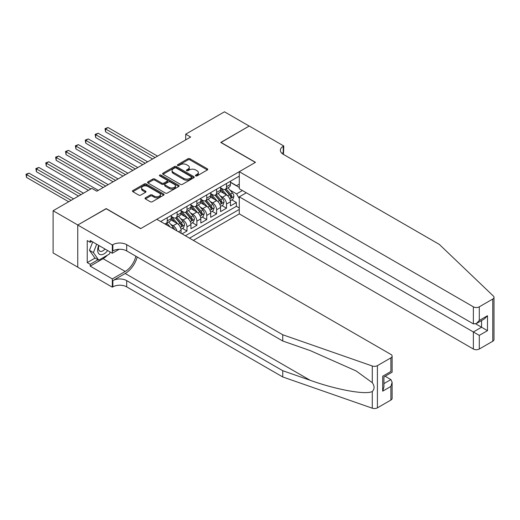 <?xml version="1.0" encoding="UTF-8"?>
<svg xmlns="http://www.w3.org/2000/svg" width="520" height="520" viewBox="0 0 520 520"><rect width="100%" height="100%" fill="white"/><g stroke="black" fill="none" stroke-linecap="round" stroke-linejoin="round"><path stroke-width="0.78" d="M195.708 175.883A0.962 0.552 0 0 0 197.067 175.883L207.369 169.936A1.371 0.793 0 0 0 207.766 169.377A1.371 0.793 0 0 0 207.369 168.818L189.917 158.743A1.371 0.793 0 0 0 187.98 158.743L177.678 164.691A0.962 0.552 0 0 0 177.398 165.081A0.962 0.552 0 0 0 177.678 165.477A0.962 0.552 0 0 0 179.036 165.477L180.369 164.703A4.388 2.535 0 0 1 186.569 164.703L188.025 165.542A4.388 2.535 0 0 1 189.312 167.336A4.388 2.535 0 0 1 188.025 169.124L186.693 169.897A0.962 0.552 0 0 0 186.414 170.287A0.962 0.552 0 0 0 186.693 170.677A0.962 0.552 0 0 0 188.052 170.677L189.384 169.91A4.388 2.535 0 0 1 195.585 169.91L197.041 170.749A4.388 2.535 0 0 1 198.328 172.542A4.388 2.535 0 0 1 197.041 174.33L195.708 175.103A0.962 0.552 0 0 0 195.429 175.494A0.962 0.552 0 0 0 195.708 175.883L195.708 175.103M145.418 197.815A1.371 0.793 0 0 0 145.015 198.374A1.371 0.793 0 0 0 145.418 198.933L150.312 201.76A1.371 0.793 0 0 0 152.256 201.76L163.696 195.156A1.371 0.793 0 0 0 164.093 194.591A1.371 0.793 0 0 0 163.696 194.031L146.244 183.957A1.371 0.793 0 0 0 144.306 183.957L132.867 190.561A1.371 0.793 0 0 0 132.464 191.126A1.371 0.793 0 0 0 132.867 191.685L138.775 195.097A1.371 0.793 0 0 0 140.719 195.097L145.613 192.27A1.371 0.793 0 0 0 146.016 191.711A1.371 0.793 0 0 0 145.613 191.152L142.681 189.456A3.666 2.119 0 0 1 141.602 187.961A3.666 2.119 0 0 1 143.871 186.004A3.666 2.119 0 0 1 147.869 186.466L159.354 193.096A3.666 2.119 0 0 1 160.427 194.591A3.666 2.119 0 0 1 158.165 196.547A3.666 2.119 0 0 1 154.167 196.092L152.256 194.987A1.371 0.793 0 0 0 150.312 194.987L145.418 197.815L145.418 198.933M106.197 208.774L77.805 224.991L53.111 210.737L53.111 252.935L77.753 267.163M106.197 208.598L140.764 228.56L255.339 162.409L220.766 142.454L249.165 126.061L224.471 111.806L185.705 134.186L185.705 139.887M53.111 210.737L91.877 188.357L96.817 191.211L190.645 137.033L185.705 134.186M180.466 184.353A1.371 0.793 0 0 0 182.403 184.353L193.843 177.749A1.371 0.793 0 0 0 194.246 177.183A1.371 0.793 0 0 0 193.843 176.625L176.391 166.55A1.371 0.793 0 0 0 174.453 166.55L163.013 173.154A1.371 0.793 0 0 0 162.611 173.719A1.371 0.793 0 0 0 163.013 174.278L180.466 184.353M160.056 176.092A0.962 0.552 0 0 1 161.024 176.228L161.024 175.084L178.769 185.328A1.371 0.793 0 0 1 179.172 185.887A1.371 0.793 0 0 1 178.769 186.453L167.33 193.056A1.371 0.793 0 0 1 165.392 193.056L147.94 182.982L147.94 181.857A1.371 0.793 0 0 0 147.537 182.422A1.371 0.793 0 0 0 147.94 182.982M147.94 181.857L152.834 179.036A1.371 0.793 0 0 1 154.772 179.036L161.85 183.118A1.371 0.793 0 0 0 163.787 183.118L167.037 181.246A1.371 0.793 0 0 0 167.44 180.687A1.371 0.793 0 0 0 167.037 180.122L159.673 175.87A0.962 0.552 0 0 1 159.387 175.481A0.962 0.552 0 0 1 159.978 174.967A0.962 0.552 0 0 1 161.024 175.084M182.052 233.864L186.992 231.01L182.494 228.417M180.557 218.576L183.04 220.006A5.59 3.224 60 0 1 186.992 226.85L190.944 224.569L190.944 228.728L196.865 225.31L192.374 222.709M190.437 212.869L192.914 214.305A5.59 3.224 60 0 1 196.865 221.143L200.817 218.862L200.817 223.028L206.745 219.603L202.248 217.009M200.311 207.168L202.794 208.598A5.59 3.224 60 0 1 206.745 215.442L210.691 213.161L210.691 217.321L216.619 213.902L212.128 211.308M210.191 201.468L212.667 202.897A5.59 3.224 60 0 1 216.619 209.742L220.571 207.461L220.571 211.62L226.499 208.202L226.499 204.035A5.59 3.224 -120 0 0 222.547 197.197L220.064 195.761M222.001 205.608L226.499 208.202M181.064 233.292L181.064 230.269A5.59 3.224 -120 0 0 177.112 223.425L171.008 219.901M176.885 230.874A5.59 3.224 60 0 0 173.16 225.706L170.683 224.276M190.944 224.569A5.59 3.224 -120 0 0 186.992 217.724L180.882 214.194M200.817 218.862A5.59 3.224 -120 0 0 196.865 212.024L190.762 208.494M210.691 213.161A5.59 3.224 -120 0 0 206.745 206.317L200.636 202.794M220.571 207.461A5.59 3.224 -120 0 0 216.619 200.616L210.509 197.093M193.362 240.389L239.285 213.876L473.363 349.018L473.363 331.968L481.566 327.236L481.566 320.554M189.508 238.167L239.285 209.424M239.285 176.124L160.667 221.514M171.191 216.353L173.16 217.497A5.59 3.224 60 0 0 175.955 217.769L179.907 215.488A5.59 3.224 -120 0 0 181.064 212.933L181.064 209.742M181.064 210.652L183.04 211.79A5.59 3.224 60 0 0 185.835 212.069L189.781 209.787A5.59 3.224 -120 0 0 190.944 207.233L190.944 204.035M190.944 204.952L192.914 206.089A5.59 3.224 60 0 0 195.708 206.369L199.661 204.087A5.59 3.224 -120 0 0 200.817 201.526L200.817 198.334M200.817 199.244L202.794 200.389A5.59 3.224 60 0 0 205.589 200.668L209.534 198.386A5.59 3.224 -120 0 0 210.691 195.826L210.691 192.634M210.691 193.544L212.667 194.688A5.59 3.224 60 0 0 215.462 194.961L219.414 192.68A5.59 3.224 -120 0 0 220.571 190.125L220.571 186.933M185.361 235.768L236.373 206.317L236.373 202.501L230.444 205.92L230.444 201.76A5.59 3.224 -120 0 0 226.499 194.916L220.389 191.386M220.571 187.844L222.547 188.981A5.59 3.224 -120 0 0 225.342 189.261A5.59 3.224 -120 0 0 226.499 186.7L226.499 183.508M225.342 189.261L229.287 186.979A5.59 3.224 -120 0 0 230.444 184.425L230.444 181.227M161.31 221.884L161.31 221.143M167.239 217.724L167.239 220.916A5.59 3.224 60 0 1 166.082 223.477A5.59 3.224 60 0 1 164.359 223.645M166.082 223.477L170.034 221.195A5.59 3.224 -120 0 0 171.191 218.634L171.191 215.442M177.112 212.024L177.112 215.215A5.59 3.224 60 0 1 175.955 217.769M186.992 206.317L186.992 209.514A5.59 3.224 60 0 1 185.835 212.069M196.865 200.616L196.865 203.808A5.59 3.224 60 0 1 195.708 206.369M206.745 194.916L206.745 198.107A5.59 3.224 60 0 1 205.589 200.668M216.619 189.208L216.619 192.406A5.59 3.224 60 0 1 215.462 194.961M216.619 209.742L216.619 213.902M206.745 215.442L206.745 219.603M196.865 221.143L196.865 225.31M186.992 226.85L186.992 231.01M239.285 198.594L236.574 193.889L229.944 190.06M236.574 193.889L242.398 190.522M230.444 182.37L239.285 187.473M230.444 182.143L236.574 185.679L239.285 184.106M231.881 199.901L236.373 202.501M236.373 206.317L239.285 208M196.092 176.02L197.041 175.474A4.388 2.535 0 0 0 198.328 173.68L198.328 172.542M189.312 167.336L189.312 168.474A4.388 2.535 0 0 1 188.025 170.268L187.077 170.814M207.35 169.949L189.917 159.887A1.371 0.793 0 0 0 187.98 159.887L178.061 165.607M193.843 176.625L193.843 177.749L176.391 167.694A1.371 0.793 0 0 0 174.453 167.694L163.033 174.285M191.419 177.58A0.962 0.552 0 0 0 191.698 177.183A0.962 0.552 0 0 0 191.419 176.794L176.105 167.953A0.962 0.552 0 0 0 174.746 167.953L173.342 168.76A4.388 2.535 0 0 0 172.055 170.553A4.388 2.535 0 0 0 173.342 172.347L183.807 178.393A4.388 2.535 0 0 0 190.014 178.393L191.419 177.58L191.419 178.718A0.962 0.552 0 0 0 191.698 178.328L191.698 177.183M172.055 170.553L172.055 171.691A4.388 2.535 0 0 0 173.342 173.485L173.342 172.347M191.419 178.718L190.014 179.53A4.388 2.535 0 0 1 183.807 179.53L173.342 173.485M147.959 182.988L152.834 180.174L152.834 179.036M167.44 180.687L167.44 181.825A1.371 0.793 0 0 1 167.037 182.383L163.787 184.262A1.371 0.793 0 0 1 161.85 184.262L154.772 180.174A1.371 0.793 0 0 0 152.834 180.174M161.024 176.228L178.75 186.459M169.195 187.356A3.666 2.119 0 0 0 173.192 187.817A3.666 2.119 0 0 0 175.455 185.861A3.666 2.119 0 0 0 174.382 184.366L170.333 182.026A1.371 0.793 0 0 0 168.395 182.026L165.145 183.905A1.371 0.793 0 0 0 164.743 184.464A1.371 0.793 0 0 0 165.145 185.022L169.195 187.356L169.195 188.5A3.666 2.119 0 0 0 173.192 188.962A3.666 2.119 0 0 0 175.455 187.005L175.455 185.861M164.743 184.464L164.743 185.601A1.371 0.793 0 0 0 165.145 186.16L165.145 185.022M169.195 188.5L165.145 186.16M160.427 194.591L160.427 195.734A3.666 2.119 0 0 1 158.165 197.691A3.666 2.119 0 0 1 154.167 197.23L152.256 196.125A1.371 0.793 0 0 0 150.312 196.125L145.438 198.939M141.602 187.961L141.602 189.098A3.666 2.119 0 0 0 142.681 190.6L142.681 189.456M145.613 191.152L145.613 192.27L142.681 190.6M163.677 195.162L146.244 185.1A1.371 0.793 0 0 0 144.306 185.1L132.88 191.692M230.367 200.779L232.915 199.303L233.903 196.456A3.699 2.139 -120 0 0 232.459 192.978L227.948 187.753M227.045 195.273L221.696 189.078A10.686 6.169 -120 0 0 220.571 187.902M224.114 193.537L221.117 190.073A8.873 5.122 -120 0 0 220.571 189.475M157.56 156.137L108.023 127.543L105.56 128.966L105.56 131.82L152.62 158.99M224.835 189.462L229.398 194.747A3.699 2.139 60 0 1 230.718 197.294C231.276 198.042 231.673 197.815 231.907 196.612A3.699 2.139 -120 0 0 230.588 194.064L226.077 188.838M225.108 189.378L230.009 195.052A1.885 1.085 60 0 1 230.483 195.793L231.907 196.612M230.718 197.294L230.99 197.737M105.56 131.82L105.014 128.655L155.09 157.566M105.014 128.655L108.023 127.543M98.735 245.401A9.081 5.239 120 0 0 100.867 254.709A9.081 5.239 120 0 0 107.64 250.542M99.041 245.577A6.214 3.588 120 0 0 99.801 251.141A6.214 3.588 120 0 0 100.711 251.42A6.214 3.588 120 0 0 104.995 249.015M110.188 252.011L109.408 254.02L98.742 260.175L94.796 257.894L89.46 250.308L92.716 241.93M98.742 260.175L93.412 252.59L96.662 244.205M89.46 250.308L93.412 252.59M246.298 192.777L239.285 196.827L479.291 335.387L479.291 349.018L492.772 341.237L492.772 299.039A4.192 2.418 0 0 0 494 297.329A4.192 2.418 0 0 0 493.396 296.075L439.29 244.381L283.238 154.284A9.776 5.642 180 0 1 280.377 150.293A9.776 5.642 180 0 1 283.238 146.302L283.784 145.99L249.217 126.028L220.916 142.538M239.285 196.827L239.285 213.876M220.916 142.37L255.483 162.325L239.285 171.678L473.363 306.82A4.192 2.418 0 0 0 479.291 306.82L492.772 299.039M283.784 145.99L283.485 154.427M239.285 171.678L239.285 188.728L473.363 323.869L473.363 306.82M494 297.329L494 339.521A4.192 2.418 180 0 1 492.772 341.237M479.291 349.018A4.192 2.418 180 0 1 473.363 349.018M282.009 153.413A9.776 5.642 180 0 1 283.238 152.548L283.238 146.302M475.735 323.869L487.487 330.655L479.291 335.387M479.291 306.82L479.291 320.45L476.326 323.577L473.363 323.869M479.291 320.45L487.487 315.718L484.523 318.844L476.326 323.577M390.897 400.056L390.897 386.425L392.119 382.298L392.119 398.34A4.192 2.418 180 0 1 390.897 400.056L377.41 407.836A4.192 2.418 180 0 1 372.281 408.194L282.744 376.961L282.744 370.715L126.692 280.618A9.776 5.642 -0 0 0 112.866 280.618L125.21 273.494A18.194 10.504 120 0 0 137.228 256.997M282.744 370.715L310.2 380.296C336.44 389.753 365.755 395.05 372.281 391.508C374.66 389.077 374.66 386.132 372.281 382.688L356.174 370.975L310.2 350.584L282.744 341.003L126.692 250.913A9.776 5.642 -0 0 0 112.866 250.913L112.866 244.667L112.32 244.978L77.753 225.024L106.048 208.683L140.621 228.644L156.819 219.291L390.897 354.432A4.192 2.418 -0 0 1 392.119 356.148A4.192 2.418 -0 0 1 390.897 357.857L377.41 365.638L377.41 407.836M282.744 376.961L126.692 286.865A9.776 5.642 -0 0 0 112.866 286.865L112.32 287.177L77.753 267.221L77.753 225.024M282.744 341.003L282.744 334.763L126.692 244.667A9.776 5.642 -0 0 0 112.866 244.667M372.281 382.688L372.281 366.002L282.744 334.763M107.445 255.151A15.711 9.074 -60 0 1 103.09 258.694L90.201 266.136L90.201 264.31L98.052 259.779M91.78 241.391L90.201 242.3L87.237 240.591L87.237 262.6L90.201 264.31M90.201 242.3L90.201 240.474L112.32 253.247L112.32 244.978M112.32 287.177L112.32 278.909L125.21 271.466A15.711 9.074 120 0 0 135.85 256.197M90.201 266.136L112.32 278.909M385.112 376.24L390.897 379.581L392.119 382.298M119.216 249.269L112.32 253.247M372.281 366.002A4.192 2.418 -0 0 0 377.41 365.638M87.237 262.6L95.088 258.063M390.897 386.425L382.694 391.157L383.923 387.029L383.923 376.928L392.119 372.19L392.119 356.148M382.694 391.157L382.694 376.22C384.293 377.143 384.293 377.143 382.694 376.22L390.897 371.481C392.496 372.404 392.496 372.404 390.897 371.481L390.897 357.857M220.487 206.479L223.041 205.01L224.029 202.156A3.699 2.139 -120 0 0 222.586 198.679L218.075 193.453M217.172 200.98L211.816 194.779A10.686 6.169 -120 0 0 210.691 193.609M214.233 199.238L211.244 195.774A8.873 5.122 -120 0 0 210.691 195.175M147.68 161.844L98.15 133.244L95.68 134.667L95.68 137.52L142.74 164.691M214.962 195.162L219.525 200.447A3.699 2.139 60 0 1 220.844 202.995C221.403 203.743 221.793 203.515 222.027 202.312A3.699 2.139 -120 0 0 220.708 199.764L216.197 194.539M215.228 195.078L220.136 200.753A1.885 1.085 60 0 1 220.61 201.494L222.027 202.312M220.844 202.995L221.111 203.437M95.68 137.52L95.134 134.355L145.21 163.267M95.134 134.355L98.15 133.244M210.613 212.186L213.161 210.711L214.149 207.857A3.699 2.139 -120 0 0 212.706 204.38L208.195 199.16M207.292 206.681L201.942 200.486A10.686 6.169 -120 0 0 200.817 199.31M204.36 204.939L201.364 201.474A8.873 5.122 -120 0 0 200.817 200.883M137.806 167.544L88.27 138.944L85.806 140.374L85.806 143.221L132.867 170.397M205.082 200.863L209.644 206.147A3.699 2.139 60 0 1 210.964 208.702C211.523 209.443 211.919 209.216 212.154 208.013A3.699 2.139 -120 0 0 210.834 205.465L206.323 200.239M205.355 200.779L210.256 206.459A1.885 1.085 60 0 1 210.73 207.194L212.154 208.013M210.964 208.702L211.237 209.138M85.806 143.221L85.26 140.055L135.337 168.968M85.26 140.055L88.27 138.944M200.733 217.886L203.287 216.411L204.275 213.558A3.699 2.139 -120 0 0 202.833 210.087L198.322 204.861M197.418 212.381L192.062 206.186A10.686 6.169 -120 0 0 190.944 205.01M194.48 210.645L191.49 207.175A8.873 5.122 -120 0 0 190.944 206.583M127.927 173.244L78.397 144.651L75.927 146.075L75.927 148.928L122.987 176.098M195.208 206.57L199.771 211.855A3.699 2.139 60 0 1 201.091 214.403C201.65 215.144 202.04 214.916 202.274 213.72A3.699 2.139 -120 0 0 200.954 211.166L196.443 205.946M195.475 206.479L200.382 212.16A1.885 1.085 60 0 1 200.857 212.894L202.274 213.72M201.091 214.403L201.357 214.838M75.927 148.928L75.38 145.763L125.457 174.668M75.38 145.763L78.397 144.651M190.859 223.587L193.408 222.112L194.395 219.264A3.699 2.139 -120 0 0 192.959 215.787L188.442 210.561M187.538 218.082L182.189 211.887A10.686 6.169 -120 0 0 181.064 210.711M184.607 216.346L181.61 212.881A8.873 5.122 -120 0 0 181.064 212.284M118.053 178.945L68.516 150.352L66.053 151.775L66.053 154.629L113.113 181.799M185.328 212.27L189.891 217.555A3.699 2.139 60 0 1 191.217 220.103C191.769 220.85 192.166 220.623 192.4 219.421A3.699 2.139 -120 0 0 191.081 216.873L186.569 211.647M185.601 212.186L190.502 217.861A1.885 1.085 60 0 1 190.977 218.602L192.4 219.421M191.217 220.103L191.483 220.545M66.053 154.629L65.507 151.463L115.583 180.375M65.507 151.463L68.516 150.352M180.98 229.287L183.534 227.819L184.522 224.965A3.699 2.139 -120 0 0 183.079 221.488L178.568 216.261M177.665 223.789L172.308 217.588A10.686 6.169 -120 0 0 171.191 216.417M174.727 222.047L171.737 218.582A8.873 5.122 -120 0 0 171.191 217.984M108.173 184.652L58.643 156.052L56.173 157.482L56.173 160.329L103.233 187.499M175.455 217.971L180.018 223.256A3.699 2.139 60 0 1 181.337 225.81C181.896 226.551 182.286 226.323 182.52 225.121A3.699 2.139 -120 0 0 181.201 222.573L176.69 217.347M175.721 217.886L180.629 223.567A1.885 1.085 60 0 1 181.103 224.302L182.52 225.121M181.337 225.81L181.603 226.245M56.173 160.329L55.627 157.163L105.703 186.076M55.627 157.163L58.643 156.052M174.453 229.469A3.699 2.139 -120 0 0 173.206 227.194L168.688 221.969M98.299 190.353L48.763 161.752L46.3 163.183L46.3 166.03L88.419 190.353M170.281 227.065L166.816 223.047M165.847 223.587L167.421 225.414M165.575 223.672L166.738 225.017M46.3 166.03L45.754 162.87L90.89 188.929M45.754 162.87L48.763 161.752M83.48 193.206L38.889 167.459L36.419 168.883L36.419 171.737L78.546 196.053M36.419 171.737L35.873 168.571L81.016 194.63M35.873 168.571L38.889 167.459M73.606 198.906L29.01 173.16L26.546 174.583L26.546 177.437L68.666 201.754M26.546 177.437L26 174.272L71.136 200.33M26 174.272L29.01 173.16M173.16 225.706L177.112 223.425M183.04 220.006L186.992 217.724M192.914 214.305L196.865 212.024M202.794 208.598L206.745 206.317M212.667 202.897L216.619 200.616M222.547 197.197L226.499 194.916M226.499 186.7L230.444 184.425M167.239 220.916L171.191 218.634M177.112 215.215L181.064 212.933M186.992 209.514L190.944 207.233M196.865 203.808L200.817 201.526M206.745 198.107L210.691 195.826M216.619 192.406L220.571 190.125M226.499 204.035L230.444 201.76M178.444 231.777L181.064 230.269M197.041 175.474L197.041 174.33M186.693 170.677L186.693 169.897M188.025 170.268L188.025 169.124M177.678 165.477L177.678 164.691M187.98 159.887L187.98 158.743M189.917 159.887L189.917 158.743M207.369 169.936L207.369 168.818M163.013 174.278L163.013 173.154M174.453 167.694L174.453 166.55M176.391 167.694L176.391 166.55M183.807 179.53L183.807 178.393M190.014 179.53L190.014 178.393M154.772 180.174L154.772 179.036M161.85 184.262L161.85 183.118M163.787 184.262L163.787 183.118M167.037 182.383L167.037 181.246M178.769 186.453L178.769 185.328M150.312 196.125L150.312 194.987M152.256 196.125L152.256 194.987M154.167 197.23L154.167 196.092M132.867 191.685L132.867 190.561M144.306 185.1L144.306 183.957M146.244 185.1L146.244 183.957M163.696 195.156L163.696 194.031M229.801 198.881L233.877 196.528M221.696 189.078L222.203 188.786M230.588 194.064L232.459 192.978M227.636 195.767L229.398 194.747M487.487 315.718L487.487 330.655M310.2 380.296L125.21 273.494M126.692 250.913L126.692 244.667M126.692 280.618L126.692 286.865M372.281 408.194L372.281 391.508M112.866 280.618L112.866 286.865M103.09 258.694L125.21 271.466M383.923 383.604L390.897 379.581M219.921 204.581L224.003 202.228M211.816 194.779L212.329 194.487M220.708 199.764L222.586 198.679M217.756 201.468L219.525 200.447M210.047 210.288L214.13 207.928M201.942 200.486L202.449 200.187M210.834 205.465L212.706 204.38M207.883 207.168L209.644 206.147M200.167 215.989L204.25 213.629M192.062 206.186L192.576 205.894M200.954 211.166L202.833 210.087M198.003 212.875L199.771 211.855M190.294 221.689L194.376 219.336M182.189 211.887L182.696 211.594M191.081 216.873L192.959 215.787M188.13 218.576L189.891 217.555M180.414 227.389L184.496 225.036M172.308 217.588L172.822 217.295M181.201 222.573L183.079 221.488M178.25 224.276L180.018 223.256M171.853 227.975L173.206 227.194"/></g></svg>
